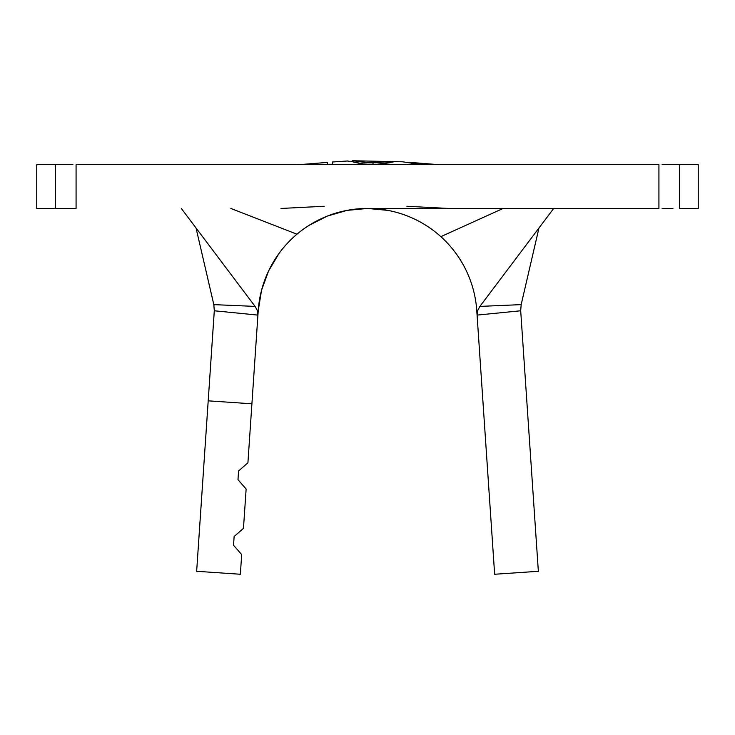 <?xml version="1.0" encoding="UTF-8"?>
<svg xmlns="http://www.w3.org/2000/svg" width="735" height="735" viewBox="0 0 735 735"><rect width="100%" height="100%" fill="white"/><g stroke="black" fill="none" stroke-linecap="round" stroke-linejoin="round"><path stroke-width="1.1" d="M353.351 160.754L352.056 161.066L352.056 161.718L352.129 160.901L353.379 160.754L364.505 162.389M352.368 160.8L353.379 160.754M368.639 162.729L373.04 162.848M375.493 162.821L389.688 161.332L393.473 161.893L375.043 164.53M372.865 164.557L361.73 163.822L353.131 161.994M351.707 161.636L347.471 161.029M332.395 162.968L332.395 164.254L327.479 164.291L327.479 162.94M327.479 162.398L302.572 164.392L312.742 163.85L312.742 164.438L295.746 164.649M423.884 164.594L421.265 164.511M419.86 164.447L402.55 161.801L352.791 160.744M442.92 164.649L429.304 164.603M213.995 305.402L196.034 227.997L213.83 304.63L255.091 306.403L181.315 208.455L255.091 306.403L257.241 310.354L257.921 315.104L258.233 310.574A109.524 109.524 0 0 1 296.968 234.199A109.524 109.524 0 0 0 258.233 310.574L257.921 315.104L214.308 310.776L196.649 571.297L240.354 574.255L241.686 554.585L233.537 545.251L241.686 554.585L240.354 574.255L196.649 571.297L208.207 400.832L251.912 403.8L247.915 462.802L238.581 470.951L247.915 462.802L257.921 315.104L251.912 403.8L208.207 400.832L214.354 309.83M246.133 489.023L243.469 528.364L234.134 536.513L243.469 528.364L246.133 489.023L237.984 479.689L238.581 470.951L237.984 479.689L238.581 470.951L237.984 479.689L246.133 489.023M494.646 574.255L476.767 310.574A109.524 109.524 0 0 0 440.853 236.652A109.524 109.524 0 0 1 476.767 310.574L477.079 315.104L477.75 310.381L479.909 306.403L553.685 208.455L479.909 306.403L521.17 304.63L538.966 227.997L521.17 304.63L520.692 310.776L477.079 315.104L494.646 574.255L538.351 571.297L520.692 310.776L538.351 571.297L494.646 574.255M279.089 253.336L268.578 270.985L261.541 290.288L258.233 310.574A109.524 109.524 0 0 1 296.968 234.199L230.854 208.455L296.968 234.199A109.524 109.524 0 0 1 476.767 310.574A109.524 109.524 0 0 0 367.5 208.455L658.928 208.455L658.928 164.649L76.072 164.649L76.072 208.455L72.903 208.455M62.052 208.455L36.75 208.455L36.75 164.649L55.41 164.649L55.41 208.455L36.75 208.455L36.75 164.649L72.903 164.649M662.097 164.649L679.59 164.649L679.59 208.455L698.25 208.455L698.25 164.649L698.25 208.455L679.59 208.455L679.59 164.649L698.25 164.649L672.948 164.649M662.097 208.455L672.948 208.455M62.052 164.649L55.41 164.649L55.41 208.455L76.072 208.455L76.072 164.649L658.928 164.649L658.928 208.455L367.5 208.455L387.961 210.385M503.117 208.455L440.853 236.652L503.117 208.455M296.968 234.199A109.524 109.524 0 0 1 440.853 236.652M520.646 309.867L520.692 310.776L477.079 315.104L477.75 310.381L479.909 306.403L521.17 304.63M214.308 310.776L213.83 304.63L255.091 306.403L257.241 310.354L257.921 315.104L214.308 310.776M308.985 225.406L327.305 216.099L347.039 210.385L367.5 208.455A109.524 109.524 0 0 0 258.233 310.574M238.581 470.951L237.984 479.689L238.581 470.951M234.134 536.513L233.537 545.251M312.742 163.85L312.742 164.438L312.742 163.85L298.906 164.612M296.049 164.649L312.742 164.438M327.479 164.291L332.395 164.254M327.479 162.499L327.479 163.142M369.944 162.793L357.605 161.36M386.435 161.764L373.022 162.848L373.022 164.557M389.688 162.701L389.688 161.332L389.688 162.701L378.975 164.328M393.473 161.893L389.688 161.332M350.264 161.296L364.431 164.153L377.275 164.438M411.462 163.501L418.518 164.364L439.172 164.566M432.86 164.245L422.111 163.786M422.267 163.795L407.319 162.233M428.9 164.098L437.022 164.53M406.179 162.591L408.504 162.27L434.899 164.355M408.504 162.27L418.114 163.455M347.857 160.965L332.385 161.994M448.442 208.455L406.868 206.269M324.199 206.269L280.963 208.455"/></g></svg>
